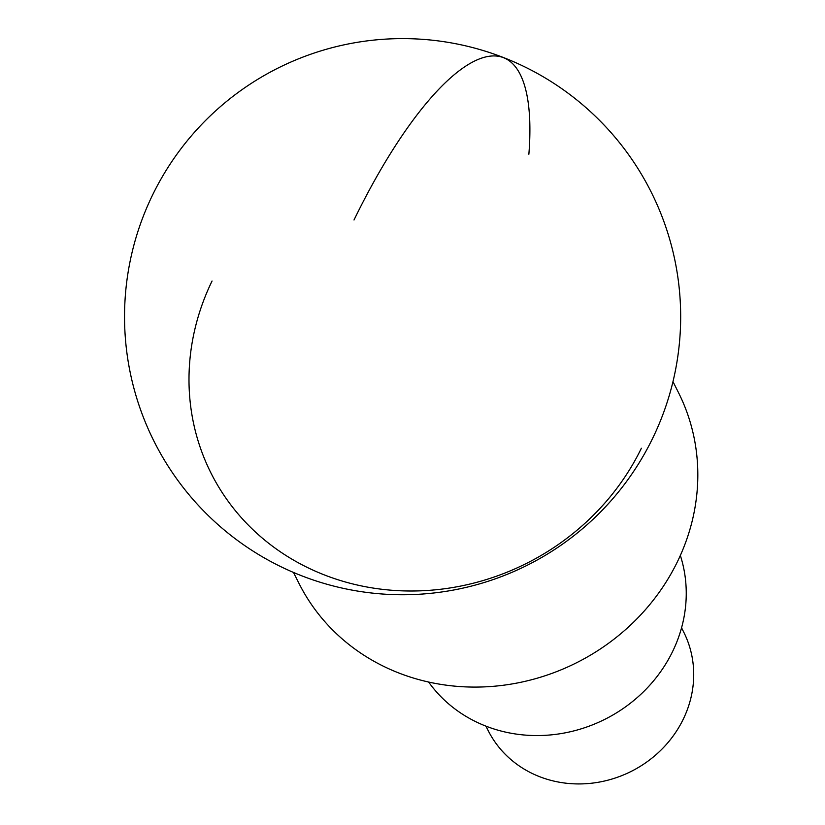 <?xml version="1.0" encoding="UTF-8"?>
<svg xmlns="http://www.w3.org/2000/svg" width="825" height="825" viewBox="0 0 825 825"><rect width="100%" height="100%" fill="white"/><g stroke="black" fill="none" stroke-linecap="round" stroke-linejoin="round"><path stroke-width="1.24" d="M485.935 726.144L488.111 730.465A109.477 100.846 -26.7 0 0 585.358 783.75A109.477 100.846 -26.7 0 0 683.255 719.204A109.477 100.846 -26.7 0 0 683.729 632.115L681.553 627.794M428.618 682.038A142.323 131.103 -26.7 0 0 555.359 734.405A142.323 131.103 -26.7 0 0 672.653 651.41A142.323 131.103 -26.7 0 0 680.347 555.472M293.483 572.437L298.959 583.347A212.386 195.638 -26.7 0 0 487.627 686.72A212.386 195.638 -26.7 0 0 677.531 561.495A212.386 195.638 -26.7 0 0 678.459 392.545L672.983 381.635M641.376 448.243A241.447 222.41 153.3 0 1 324.565 575.004A241.447 222.41 153.3 0 1 212.056 281.026M353.997 220.007A278.066 83.253 -68.7 0 1 528.866 154.254M152.47 195.216A278.066 278.066 0 0 0 281.139 566.816A278.066 278.066 0 0 0 652.74 438.137A278.066 278.066 0 0 0 524.061 66.536A278.066 278.066 0 0 0 152.47 195.216"/></g></svg>
